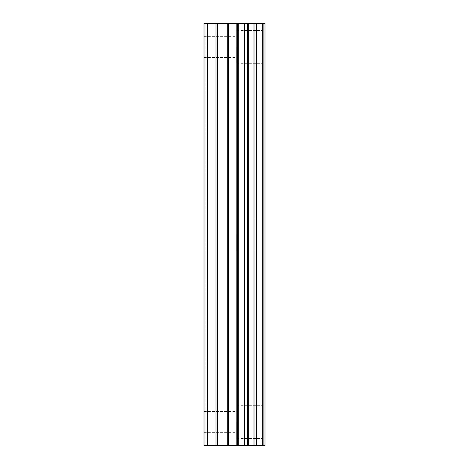 <?xml version="1.0" encoding="UTF-8"?>
<svg xmlns="http://www.w3.org/2000/svg" width="469" height="469" viewBox="0 0 469 469"><rect width="100%" height="100%" fill="white"/><g stroke="black" fill="none" stroke-linecap="round" stroke-linejoin="round"><path stroke-width="0.35" stroke-dasharray="2.35 1.76" d="M204.015 46.9L204.015 57.453L204.015 46.9M236.845 46.9L236.845 63.315L236.845 46.9M264.962 46.9L264.962 63.315L264.962 46.9M264.985 46.9L264.985 63.315L264.985 46.9M204.015 234.5L204.015 245.053L204.015 234.5M236.845 234.5L236.845 250.915L236.845 234.5M264.962 234.5L264.962 250.915L264.962 234.5M264.985 234.5L264.985 250.915L264.985 234.5M204.015 422.1L204.015 432.653L204.015 422.1M236.845 422.1L236.845 438.515L236.845 422.1M264.962 422.1L264.962 438.515L264.962 422.1M264.985 422.1L264.985 438.515L264.985 422.1M262.148 422.1L262.148 438.515L262.148 422.1M262.148 234.5L262.148 250.915L262.148 234.5M262.148 46.9L262.148 63.315L262.148 46.9M236.951 445.55L228.509 445.55L236.951 445.532M238.756 445.55L238.756 23.45L264.985 23.45L264.985 445.55L204.015 445.55L205.188 445.55L204.015 445.55L205.188 445.55L204.015 445.55L204.015 23.45L238.756 23.468M205.188 23.45L204.015 23.45L205.188 23.45L205.188 445.55L205.188 23.45M204.015 445.55L204.015 23.45L204.015 445.55M207.533 445.55L207.533 23.45M237.947 445.55L237.947 23.45M262.658 445.55L262.658 23.45M215.998 445.55L215.998 23.45M217.323 445.55L217.323 23.45M227.248 445.55L227.248 23.45M228.573 445.55L228.573 23.45M236.159 445.55L236.159 23.45M237.484 445.55L237.484 23.45M244.402 445.55L244.402 23.45M244.8 445.55L244.8 23.45M247.345 445.55L247.345 23.45M248.336 445.55L248.336 23.45M253.078 445.55L253.078 23.45M254.069 445.55L254.069 23.45M256.631 445.55L256.631 23.45M257.03 445.55L257.03 23.45M263.871 445.55L263.871 23.45M204.015 57.453L236.845 57.453M204.015 245.053L236.845 245.053M204.015 432.653L236.845 432.653M236.845 438.515L262.148 438.515M236.845 250.915L262.148 250.915M236.845 63.315L262.148 63.315M236.845 30.485L262.148 30.485M236.845 218.085L262.148 218.085M236.845 405.685L262.148 405.685M204.015 411.548L236.845 411.548M204.015 223.948L236.845 223.948M204.015 36.348L236.845 36.348"/><path stroke-width="0.7" d="M227.248 445.55L264.985 445.55L264.985 23.45L204.015 23.45L204.015 445.55L227.248 445.55L227.248 23.45M262.658 445.55L262.658 23.45M238.756 445.55L238.756 23.45M237.947 445.55L237.947 23.45M207.533 445.55L207.533 23.45M263.871 445.55L263.871 23.45M257.03 445.55L257.03 23.45M256.631 445.55L256.631 23.45M254.069 445.55L254.069 23.45M253.078 445.55L253.078 23.45M248.336 445.55L248.336 23.45M247.345 445.55L247.345 23.45M244.8 445.55L244.8 23.45M244.402 445.55L244.402 23.45M237.484 445.55L237.484 23.45M236.159 445.55L236.159 23.45M228.573 445.55L228.573 23.45M217.323 445.55L217.323 23.45M215.998 445.55L215.998 23.45"/></g></svg>
